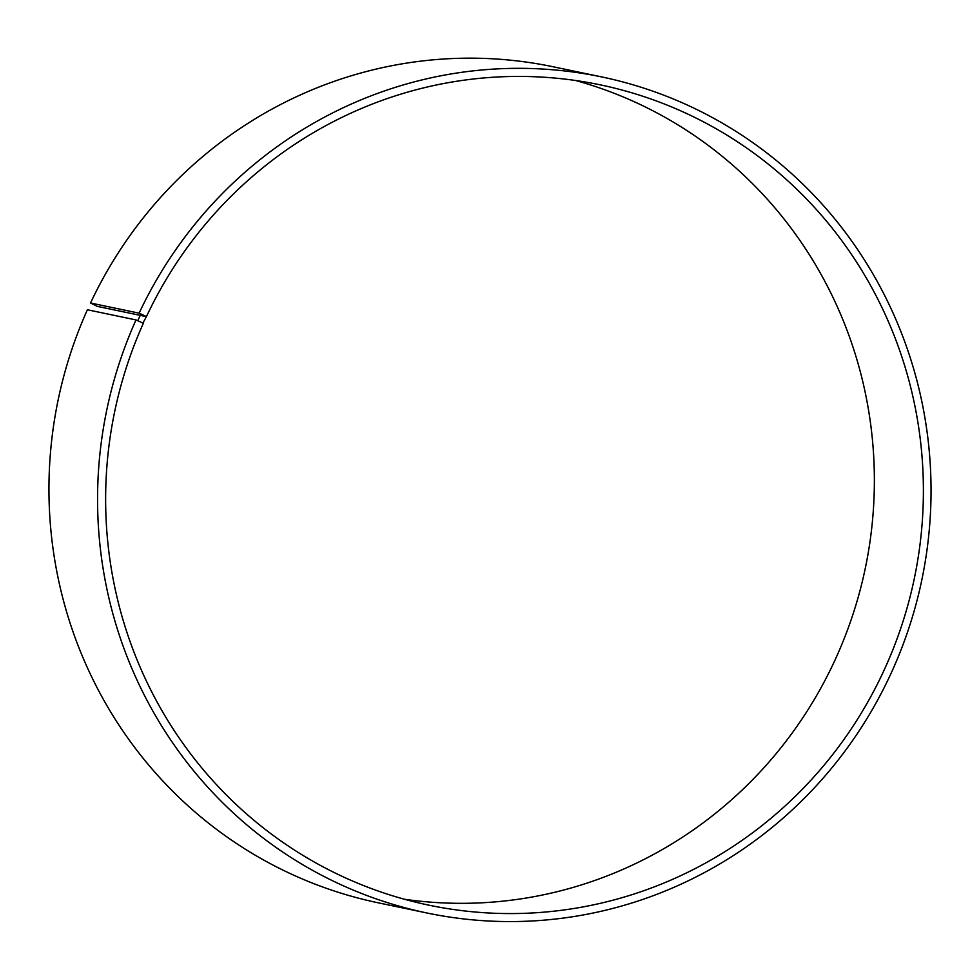 <?xml version="1.0" encoding="UTF-8"?>
<svg xmlns="http://www.w3.org/2000/svg" width="980" height="980" viewBox="0 0 980 980"><rect width="100%" height="100%" fill="white"/><g stroke="black" fill="none" stroke-linecap="round" stroke-linejoin="round"><path stroke-width="1.47" d="M146.412 316.65L97.388 306.397L90.515 303.004A427.072 416.292 -78.2 0 1 553.112 66.763L601.708 76.93A427.072 416.292 -78.2 0 1 921.776 580.16A427.072 416.292 -78.2 0 1 426.888 912.98A427.072 416.292 -78.2 0 1 136.012 319.933L143.362 323.277A419.011 408.44 -78.2 0 0 428.75 905.14A419.011 408.44 -78.2 0 0 914.303 578.592A419.011 408.44 -78.2 0 0 600.274 84.856A419.011 408.44 -78.2 0 0 146.412 316.65L142.921 323.045M575.603 80.507A419.011 408.44 -78.2 0 1 865.279 568.351A419.011 408.44 -78.2 0 1 404.397 899.248M426.888 912.98L378.292 902.825A427.072 416.292 -78.2 0 1 87.404 309.766L136.012 319.933M90.515 303.004L139.111 313.171A427.072 416.292 -78.2 0 1 601.708 76.93M139.111 313.171L140.887 313.931L137.788 320.668M140.887 313.931L145.983 316.405"/></g></svg>
